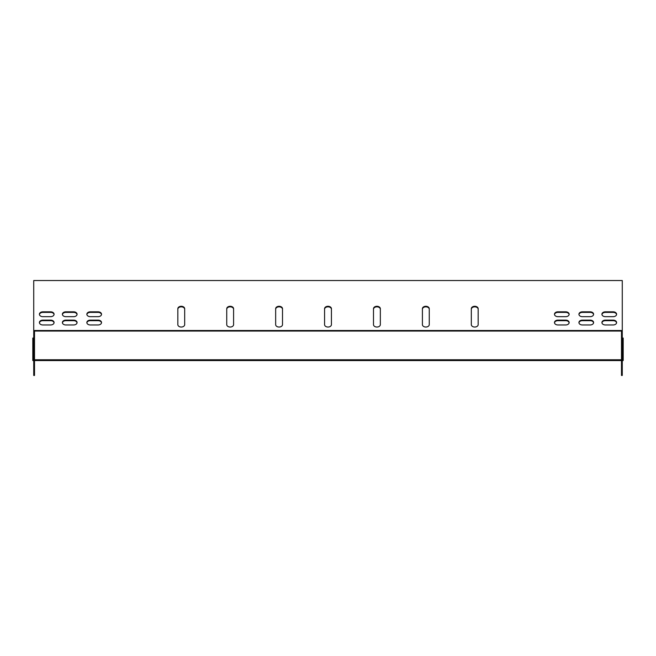 <?xml version="1.0" encoding="UTF-8"?>
<svg xmlns="http://www.w3.org/2000/svg" width="656" height="656" viewBox="0 0 656 656"><rect width="100%" height="100%" fill="white"/><g stroke="black" fill="none" stroke-linecap="round" stroke-linejoin="round"><path stroke-width="0.98" d="M429.254 309.263A3.428 2.419 0 0 0 425.826 306.844A3.428 2.419 0 0 0 422.407 309.263L422.407 324.622A3.428 2.419 0 0 0 425.826 327.041A3.428 2.419 0 0 0 429.254 324.622L429.254 308.714A3.428 2.419 0 0 0 425.826 306.286A3.428 2.419 0 0 0 422.407 308.714L422.407 324.622A3.428 2.419 180 0 0 425.826 327.041A3.428 2.419 180 0 0 429.254 324.622M233.593 309.263A3.428 2.419 0 0 0 230.174 306.844A3.428 2.419 0 0 0 226.746 309.263L226.746 324.622A3.428 2.419 0 0 0 230.174 327.041A3.428 2.419 0 0 0 233.593 324.622L233.593 308.714A3.428 2.419 0 0 0 230.174 306.286A3.428 2.419 0 0 0 226.746 308.714L226.746 324.622A3.428 2.419 180 0 0 230.174 327.041A3.428 2.419 180 0 0 233.593 324.622M331.428 309.263A3.428 2.419 0 0 0 328 306.844A3.428 2.419 0 0 0 324.572 309.263L324.572 324.622A3.428 2.419 0 0 0 328 327.041A3.428 2.419 0 0 0 331.428 324.622L331.428 308.714A3.428 2.419 0 0 0 328 306.286A3.428 2.419 0 0 0 324.572 308.714L324.572 324.622A3.428 2.419 180 0 0 328 327.041A3.428 2.419 180 0 0 331.428 324.622M98.105 316.668A3.428 2.419 0 0 0 101.524 314.249A3.428 2.419 0 0 0 98.105 311.821L90.274 311.821A3.428 2.419 0 0 0 86.854 314.249A3.428 2.419 0 0 0 90.274 316.668L98.105 316.668M98.105 324.966A3.428 2.419 0 0 0 101.524 322.547A3.428 2.419 0 0 0 98.105 320.128L90.274 320.128A3.428 2.419 0 0 0 86.854 322.547A3.428 2.419 0 0 0 90.274 324.966L98.105 324.966M73.644 324.966A3.428 2.419 0 0 0 77.072 322.547A3.428 2.419 0 0 0 73.644 320.128L65.821 320.128A3.428 2.419 0 0 0 62.394 322.547A3.428 2.419 0 0 0 65.821 324.966L73.644 324.966M73.644 316.668A3.428 2.419 0 0 0 77.072 314.249A3.428 2.419 0 0 0 73.644 311.821L65.821 311.821A3.428 2.419 0 0 0 62.394 314.249A3.428 2.419 0 0 0 65.821 316.668L73.644 316.668M50.651 316.668A3.428 2.419 0 0 0 54.079 314.249A3.428 2.419 0 0 0 50.651 311.821L42.829 311.821A3.428 2.419 0 0 0 39.401 314.249A3.428 2.419 0 0 0 42.829 316.668L50.651 316.668M605.349 311.821A3.428 2.419 0 0 0 601.921 314.249A3.428 2.419 0 0 0 605.349 316.668L613.171 316.668A3.428 2.419 0 0 0 616.599 314.249A3.428 2.419 0 0 0 613.171 311.821L605.349 311.821L605.349 312.379A3.428 2.419 0 0 0 601.946 314.519M33.727 330.501L33.727 280.538L622.273 280.538L622.273 330.501L33.727 330.501L33.727 375.462L34.514 375.462L34.514 331.059L621.486 331.059L621.486 333.617M605.349 320.128A3.428 2.419 0 0 0 601.921 322.547A3.428 2.419 0 0 0 605.349 324.966L613.171 324.966A3.428 2.419 0 0 0 616.599 322.547A3.428 2.419 0 0 0 613.171 320.128L605.349 320.128L605.349 320.677A3.428 2.419 0 0 0 601.946 322.826M50.651 324.966A3.428 2.419 0 0 0 54.079 322.547A3.428 2.419 0 0 0 50.651 320.128L42.829 320.128A3.428 2.419 0 0 0 39.401 322.547A3.428 2.419 0 0 0 42.829 324.966L50.651 324.966M582.356 311.821A3.428 2.419 0 0 0 578.928 314.249A3.428 2.419 0 0 0 582.356 316.668L590.179 316.668A3.428 2.419 0 0 0 593.606 314.249A3.428 2.419 0 0 0 590.179 311.821L582.356 311.821L582.356 312.379A3.428 2.419 0 0 0 578.953 314.519M582.356 320.128A3.428 2.419 0 0 0 578.928 322.547A3.428 2.419 0 0 0 582.356 324.966L590.179 324.966A3.428 2.419 0 0 0 593.606 322.547A3.428 2.419 0 0 0 590.179 320.128L582.356 320.128L582.356 320.677A3.428 2.419 0 0 0 578.953 322.826M565.726 324.966A3.428 2.419 0 0 0 569.146 322.547A3.428 2.419 0 0 0 565.726 320.128L557.895 320.128A3.428 2.419 0 0 0 554.476 322.547A3.428 2.419 0 0 0 557.895 324.966L565.726 324.966M565.726 316.668A3.428 2.419 0 0 0 569.146 314.249A3.428 2.419 0 0 0 565.726 311.821L557.895 311.821A3.428 2.419 0 0 0 554.476 314.249A3.428 2.419 0 0 0 557.895 316.668L565.726 316.668M373.494 324.622A3.428 2.419 0 0 0 376.913 327.041A3.428 2.419 0 0 0 380.341 324.622L380.341 308.714A3.428 2.419 0 0 0 376.913 306.286A3.428 2.419 0 0 0 373.494 308.714L373.494 324.622A3.428 2.419 180 0 0 376.913 327.041A3.428 2.419 180 0 0 380.341 324.622L380.341 309.263A3.428 2.419 0 0 0 376.913 306.844A3.428 2.419 0 0 0 373.494 309.263M282.506 309.263A3.428 2.419 0 0 0 279.087 306.844A3.428 2.419 0 0 0 275.659 309.263L275.659 324.622A3.428 2.419 0 0 0 279.087 327.041A3.428 2.419 0 0 0 282.506 324.622L282.506 308.714A3.428 2.419 0 0 0 279.087 306.286A3.428 2.419 0 0 0 275.659 308.714L275.659 324.622A3.428 2.419 180 0 0 279.087 327.041A3.428 2.419 180 0 0 282.506 324.622M184.68 309.263A3.428 2.419 0 0 0 181.253 306.844A3.428 2.419 0 0 0 177.833 309.263L177.833 324.622A3.428 2.419 0 0 0 181.253 327.041A3.428 2.419 0 0 0 184.68 324.622L184.68 308.714A3.428 2.419 0 0 0 181.253 306.286A3.428 2.419 0 0 0 177.833 308.714L177.833 324.622A3.428 2.419 180 0 0 181.253 327.041A3.428 2.419 180 0 0 184.68 324.622M478.167 309.263A3.428 2.419 0 0 0 474.747 306.844A3.428 2.419 0 0 0 471.32 309.263L471.32 324.622A3.428 2.419 0 0 0 474.747 327.041A3.428 2.419 0 0 0 478.167 324.622L478.167 308.714A3.428 2.419 0 0 0 474.747 306.286A3.428 2.419 0 0 0 471.32 308.714L471.32 324.622A3.428 2.419 180 0 0 474.747 327.041A3.428 2.419 180 0 0 478.167 324.622M101.5 314.519A3.428 2.419 0 0 0 98.105 312.379L90.274 312.379A3.428 2.419 0 0 0 86.871 314.519M101.5 322.826A3.428 2.419 0 0 0 98.105 320.677L90.274 320.677A3.428 2.419 0 0 0 86.871 322.826M77.047 322.826A3.428 2.419 0 0 0 73.644 320.677L65.821 320.677A3.428 2.419 0 0 0 62.418 322.826M77.047 314.519A3.428 2.419 0 0 0 73.644 312.379L65.821 312.379A3.428 2.419 0 0 0 62.418 314.519M54.054 314.519A3.428 2.419 0 0 0 50.651 312.379L42.829 312.379A3.428 2.419 0 0 0 39.426 314.519M616.574 314.519A3.428 2.419 0 0 0 613.171 312.379L605.349 312.379M616.574 322.826A3.428 2.419 0 0 0 613.171 320.677L605.349 320.677M54.054 322.826A3.428 2.419 0 0 0 50.651 320.677L42.829 320.677A3.428 2.419 0 0 0 39.426 322.826M593.582 314.519A3.428 2.419 0 0 0 590.179 312.379L582.356 312.379M593.582 322.826A3.428 2.419 0 0 0 590.179 320.677L582.356 320.677M569.129 322.826A3.428 2.419 0 0 0 565.726 320.677L557.895 320.677A3.428 2.419 0 0 0 554.5 322.826M569.129 314.519A3.428 2.419 0 0 0 565.726 312.379L557.895 312.379A3.428 2.419 0 0 0 554.5 314.519M622.273 330.501L622.273 375.462L621.486 375.462L621.486 331.059L34.514 331.059L34.514 333.617M33.727 359.775L33.579 338.061L32.8 338.061L32.8 360.562L33.727 360.562M34.514 360.562L621.486 360.562M622.273 360.562L623.2 360.562L623.2 338.061L622.421 338.061L622.273 359.775M34.514 359.775L621.486 359.775M613.171 320.128L613.171 320.677M613.171 311.821L613.171 312.379M50.651 320.128L50.651 320.677M42.829 320.128L42.829 320.677M50.651 311.821L50.651 312.379M42.829 311.821L42.829 312.379M590.179 311.821L590.179 312.379M73.644 311.821L73.644 312.379M65.821 311.821L65.821 312.379M590.179 320.128L590.179 320.677M73.644 320.128L73.644 320.677M65.821 320.128L65.821 320.677M565.726 320.128L565.726 320.677M557.895 320.128L557.895 320.677M98.105 320.128L98.105 320.677M90.274 320.128L90.274 320.677M565.726 311.821L565.726 312.379M557.895 311.821L557.895 312.379M98.105 311.821L98.105 312.379M90.274 311.821L90.274 312.379"/></g></svg>
